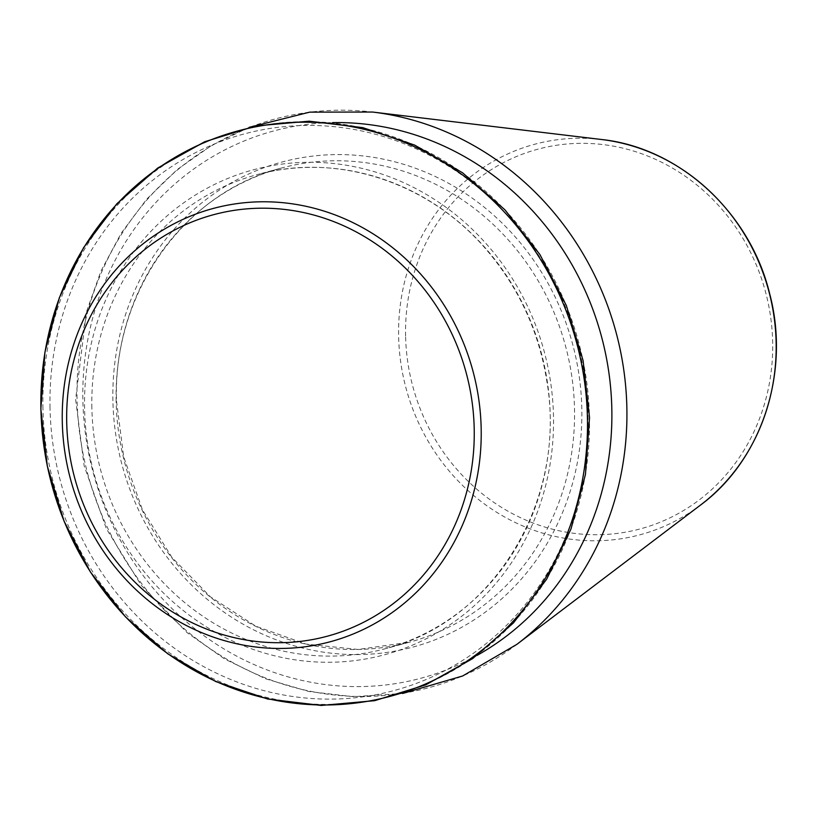 <?xml version="1.0" encoding="UTF-8"?>
<svg xmlns="http://www.w3.org/2000/svg" width="817" height="817" viewBox="0 0 817 817"><rect width="100%" height="100%" fill="white"/><g stroke="black" fill="none" stroke-linecap="round" stroke-linejoin="round"><path stroke-width="0.61" stroke-dasharray="4.08 3.06" d="M50.021 407.928A288.217 267.608 74.8 0 1 448.319 166.055A288.217 267.608 74.8 0 1 458.725 662.853A288.217 267.608 74.8 0 1 50.021 407.928M477.087 655.387A283.366 263.105 74.8 0 1 82.874 400.32A283.366 263.105 74.8 0 1 332.621 122.621M112.899 400.8A251.197 233.233 74.8 0 1 460.042 190.004A251.197 233.233 74.8 0 1 469.111 622.983A251.197 233.233 74.8 0 1 112.899 400.8M116.147 401.433A245.549 227.994 74.8 0 1 281.068 168.149A245.549 227.994 74.8 0 1 565.374 345.479A245.549 227.994 74.8 0 1 409.583 642.142A245.549 227.994 74.8 0 1 116.147 401.433M91.872 408.02A245.549 227.994 74.8 0 1 256.783 174.736A245.549 227.994 74.8 0 1 541.089 352.066A245.549 227.994 74.8 0 1 385.307 648.718A245.549 227.994 74.8 0 1 91.872 408.02M84.58 408.48A251.197 233.233 74.8 0 1 431.713 197.683A251.197 233.233 74.8 0 1 440.782 630.663A251.197 233.233 74.8 0 1 84.58 408.48M42.944 408.623A292.772 271.836 74.8 0 1 447.542 162.93A292.772 271.836 74.8 0 1 458.112 667.571A292.772 271.836 74.8 0 1 42.944 408.623M405.6 336.073A196.642 182.579 74.8 0 1 677.344 171.049A196.642 182.579 74.8 0 1 684.442 509.992A196.642 182.579 74.8 0 1 405.6 336.073M700.618 504.988A202.238 187.767 74.8 0 1 504.814 517.09A202.238 187.767 74.8 0 1 398.635 336.461A202.238 187.767 74.8 0 1 601.516 139.503M516.875 644.347A294.549 273.481 74.8 0 1 231.701 661.984A294.549 273.481 74.8 0 1 77.053 398.9A294.549 273.481 74.8 0 1 372.542 112.041M116.525 401.239L123.684 456.907L142.464 509.869L171.876 557.337L210.367 596.808L255.854 626.22L305.977 644.072L358.122 649.464L409.583 642.142L385.307 648.718C493.274 622.115 567.212 500.617 546.961 381.958C539.026 331.518 518.652 287.216 485.839 249.042C428.435 181.854 336.533 152.176 256.783 174.736L281.068 168.149C183.999 192.608 112.623 293.323 116.525 401.239M249.144 127.34L211.583 145.467L177.238 169.528L146.897 198.95L121.273 233.07L100.951 271.081L86.367 312.114L75.634 399.462L84.131 465.721L106.394 528.773L141.29 585.37L187.042 632.613L224.706 659.033L265.678 678.835L308.887 691.499L353.22 696.687L402.658 693.48"/><path stroke-width="1.23" d="M332.621 122.621A283.366 263.105 74.8 0 1 601.281 335.746A283.366 263.105 74.8 0 1 477.087 655.387M40.921 409.174A292.772 271.836 74.8 0 1 308.07 122.233A292.772 271.836 74.8 0 1 587.433 418.008A292.772 271.836 74.8 0 1 320.274 704.948A292.772 271.836 74.8 0 1 40.921 409.174M481.172 428.486A224.409 208.355 74.8 0 1 171.059 616.804A224.409 208.355 74.8 0 1 162.961 230.006A224.409 208.355 74.8 0 1 481.172 428.486M474.207 428.741A218.292 202.687 -105.2 0 0 164.656 235.664A218.292 202.687 -105.2 0 0 172.54 611.933A218.292 202.687 -105.2 0 0 474.207 428.741M700.618 504.988C761.822 459.859 790.488 372.246 769.726 293.997C750.323 212.696 679.581 147.703 601.516 139.503A202.238 187.767 74.8 0 1 768.613 290.372A202.238 187.767 74.8 0 1 700.618 504.988L516.875 644.347L462.657 675.976L402.658 693.48M601.516 139.503L372.542 112.041A294.549 273.481 74.8 0 1 615.906 331.773A294.549 273.481 74.8 0 1 516.875 644.347M40.85 409.092L44.925 352.188L59.386 297.623L83.681 247.51L116.872 203.75L157.701 168.057L204.577 141.79L255.721 125.961L309.143 121.182L362.799 127.636L414.607 145.069L462.596 172.816L504.916 209.806L539.935 254.598L566.324 305.497L583.072 360.532L589.527 417.589L585.442 474.493L570.971 529.038L546.675 579.151L513.485 622.891L472.665 658.584L425.78 684.85L374.646 700.68L321.224 705.449L267.578 698.995L215.77 681.562L167.781 653.825L125.471 616.845L90.442 572.053L64.053 521.164L47.315 466.139L40.85 409.092M372.542 112.041L309.776 112.133L249.144 127.34"/></g></svg>
